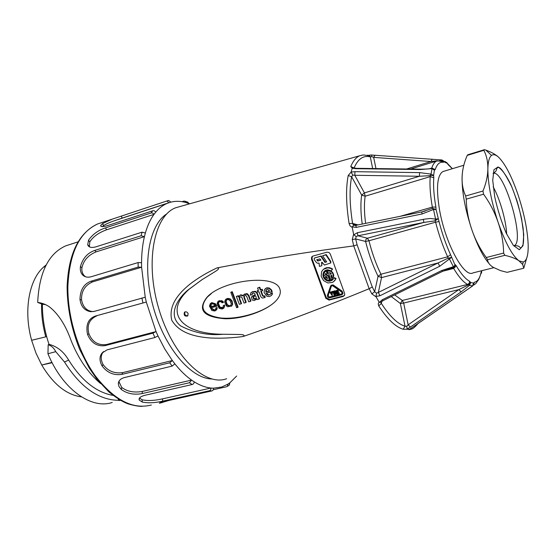 <?xml version="1.0" encoding="UTF-8"?>
<svg xmlns="http://www.w3.org/2000/svg" width="556" height="556" viewBox="0 0 556 556"><rect width="100%" height="100%" fill="white"/><g stroke="black" fill="none" stroke-linecap="round" stroke-linejoin="round"><path stroke-width="0.83" d="M120.617 400.313L119.019 400.542L118.908 399.326M145.359 233.034L142.058 232.172L95.806 246.878C91.281 248.059 88.578 247.33 87.695 244.682L88.571 240.088C92.755 234.243 98.391 230.177 105.494 227.89L150.989 213.017C152.066 212.656 153.067 213.108 153.984 214.373C150.384 219.349 147.507 225.569 145.359 233.034L144.428 236.641C142.565 244.48 141.613 253.168 141.558 262.703L138.11 262.564L91.094 276.763C87.528 277.687 84.665 277.048 82.517 274.845C80.696 272.787 80.001 270.084 80.418 266.741L80.46 266.47C82.837 258.248 87.598 252.904 94.749 250.429L141.106 235.772L144.428 236.641L96.16 251.847L94.749 250.429M85.624 276.805L84.067 275.533C82.246 273.33 81.544 270.709 81.947 267.665L80.418 266.741M81.947 267.665C83.643 260.277 88.376 255.002 96.16 251.847M89.384 246.822L89.794 241.867L88.467 240.282M89.794 241.867C93.165 236.627 98.766 232.61 106.599 229.802L105.494 227.89M182.041 201.689L183.911 201.077L185.363 201.328L186.024 202.586C180.763 201.064 175.703 200.911 170.838 202.127L167.078 203.406C162.908 205.199 159.12 208.104 155.729 212.135C154.783 210.863 153.79 210.411 152.74 210.787L107.364 225.66C102.561 227.015 100.358 226.931 100.754 225.402L102.742 223.463L112.312 219.113L166.195 201.209C167.182 200.966 167.981 201.508 168.579 202.822L122.091 218.133L121.389 216.013M102.311 226.633L103.576 225.548L102.596 223.568M103.576 225.548C106.092 224.012 109.421 222.511 113.57 221.038L122.091 218.133M155.729 212.135L153.984 214.373L106.599 229.802M141.558 262.703L141.613 267.234L92.588 281.885L91.052 281.204L138.159 267.095L141.613 267.234L145.234 297.245L94.291 311.367L90.656 311.687C84.665 310.637 81.113 306.648 80.015 299.726L79.981 299.413C80.196 289.905 83.886 283.838 91.052 281.204M93.519 311.555L92.122 311.52C86.375 310.637 82.851 306.738 81.537 299.816C81.266 291.226 84.957 285.242 92.588 281.885M145.234 297.245L146.311 302.061L95.312 316.072L146.311 302.061L156.041 331.578L106.3 344.574C98.071 345.519 92.275 341.919 88.911 333.774C86.722 325.218 89.342 319.255 96.772 315.877M174.855 363.839C180.269 370.623 185.843 376.044 191.584 380.095L189.443 382.743L142.169 393.578C134.135 395.073 127.192 393.711 121.326 389.492L118.956 386.503L118.303 383.591C118.588 380.596 120.666 378.58 124.537 377.538L172.207 366.077L174.855 363.839L172.346 360.545L169.684 362.79L121.972 374.362C113.876 375.585 107.266 372.798 102.137 366.008L101.984 365.751C99.343 360.768 99.357 356.535 102.033 353.053L107.079 349.87L154.902 337.52L157.994 335.949L164.778 348.994L172.346 360.545L122.702 372.624C114.362 373.771 107.808 371.047 103.041 364.465C100.566 359.558 100.622 355.402 103.207 351.99L103.59 351.545M194.28 381.889C200.007 385.433 205.56 387.483 210.939 388.039C210.946 389.652 210.397 390.569 209.306 390.785L162.741 401.147C154.902 402.947 148.07 403.239 142.239 402.037L139.25 400.105C138.5 398.082 140.404 396.477 144.956 395.288L192.147 384.53C193.273 384.279 193.981 383.397 194.28 381.889L191.584 380.095L142.392 391.424C134.1 392.877 127.213 391.549 121.722 387.435L119.033 381.84L119.158 380.936M168.975 400.445L159.586 403.211C158.668 403.086 160.594 402.433 165.354 401.244L211.815 390.931C212.92 390.687 213.462 389.777 213.441 388.185L210.939 388.039L162.463 398.881C154.359 400.688 147.583 400.987 142.121 399.778L139.493 398.013M213.441 388.185L221.656 387.039L227.89 384.168L227.355 386.413L226.688 386.733L213.205 389.735M229.121 385.19L229.906 382.785L236.641 376.037M189.617 203.823L186.837 201.814M124.468 217.396L121.041 218.571M170.838 202.127L168.725 200.494L167.919 200.688M142.121 399.778L142.239 402.037M121.722 387.435L121.326 389.492M103.041 364.465L102.137 366.008M157.994 335.949L156.041 331.578L152.942 333.141L105.133 345.617C97.119 346.659 91.274 342.976 87.605 334.559L87.507 334.253C85.631 324.774 88.23 318.713 95.312 316.072M88.911 333.774L87.605 334.559M81.537 299.816L80.015 299.726M211.683 378.963C190.506 378.448 164.041 347.055 153.039 306.147C141.884 265.281 148.848 225.145 166.682 213.963M88.202 245.78L88.717 245.724M118.873 399.305L118.88 400.369L118.345 400.32C98.349 399.868 80.405 387.108 64.51 362.025L55.767 351.663L47.948 353.755L48.184 344.748L49.004 344.345C44.501 330.924 42.305 317.539 42.409 304.181L37.738 302.485L37.787 300.483C39.615 271.606 48.914 253.397 65.677 245.87L69.959 244.48M37.745 302.485C42.02 302.902 46.051 304.466 49.831 307.169C58.595 314.279 65.664 325.35 71.029 340.369C78.299 358.585 88.126 372.958 100.525 383.508M112.229 402.481C91.323 409.584 62.522 389.318 47.948 353.755M45.613 304.674L42.423 304.181M49.011 344.338C57.094 346.381 63.648 351.621 68.659 360.059C81.558 380.679 96.383 392.466 113.139 395.406M55.774 351.663C53.876 347.966 51.347 345.658 48.184 344.748M45.495 266.275L43.34 267.311C28.912 280.203 23.422 311.04 31.622 340.286L45.766 336.853C42.652 325.434 41.262 314.209 41.61 303.187M52.132 362.72L41.742 365.021C53.293 384.286 66.539 394.913 81.482 396.887M31.622 340.286L35.98 353.13L41.742 365.021L51.958 362.373M45.766 336.853L46.579 336.345M43.132 304.257L43.153 303.666M46.169 264.948L43.34 267.311M444.181 171.172L442.896 171.554C437.252 175.161 436.057 187.504 439.316 208.583C444.807 242.485 464.121 278.341 473.01 272.885L493.825 267.679M506.683 234.166C506.064 220.357 499.955 198.985 493.2 186.92M488.96 263.488C482.997 256.469 477.284 245.189 471.822 229.635C475.22 239.608 480.03 248.907 486.257 257.525L503.611 253.084C503.465 242.972 501.658 232.79 498.176 222.539C505.341 242.868 512.278 255.628 518.984 260.827C515.753 258.561 511.04 256.733 504.848 255.336L487.522 259.742C487.841 262.606 489.725 265.122 493.172 267.283L500.532 270.626L507.093 272.336L523.752 268.228L522.689 264.496L518.984 260.827L523.286 262.015C526.727 260.82 528.36 255.176 528.186 245.092C527.623 230.427 524.266 213.733 518.122 195.01C511.777 176.502 505.265 163.909 498.6 157.23C495.778 154.665 493.415 154.061 491.525 155.423C489.252 157.181 488.036 161.685 487.862 168.934C487.973 161.872 486.639 155.666 483.852 150.315L484.512 149.661L467.937 154.728L467.235 155.388C464.128 162.477 462.418 169.538 462.105 176.572L462.411 172.77M486.257 257.525L487.522 259.742M483.567 194.211L482.969 191.028C486.125 183.376 487.758 176.009 487.862 168.934C487.897 183.779 491.33 201.647 498.176 222.539C494.701 212.281 489.829 202.843 483.567 194.211L466.241 199.152C466.491 209.383 468.354 219.544 471.822 229.635C465.018 209.028 461.779 191.34 462.105 176.572C461.779 183.612 462.967 190.082 465.664 195.99L466.241 199.152M504.848 255.336L503.611 253.084M527.394 255.739L523.752 268.228M465.664 195.99L482.969 191.028M483.852 150.315L467.235 155.388M484.512 149.661L485.909 150.134C491.337 152.08 495.57 154.443 498.6 157.23M271.217 295.653L272.162 294.513L272.447 292.817L270.974 293.214L270.251 294.471L268.583 294.902L267.026 293.77L266.637 294.096L266.248 293.234L271.821 291.754L272.211 291.427L271.293 289.669L270.904 289.996L269.187 288.481L266.387 288.119L266.783 287.8L265.441 288.585M271.293 289.669L269.236 287.994L266.783 287.8M271.821 291.754L270.904 289.996M268.583 294.902L268.194 295.229L266.637 294.096M270.251 294.471L268.194 295.229M271.703 295.222L272.058 293.144L270.584 293.54M266.387 288.119L264.649 289.37L264.03 292.442L266.922 296.313L269.312 296.612L271.314 295.556M239.719 296.967L241.151 296.786L241.95 297.592L244.021 303.069L245.801 302.596L243.91 297.467L244.14 295.868L245.905 295.563L246.718 296.459L248.74 301.825L250.534 301.352L248.511 295.98L247.121 294.187L243.757 294.694L242.972 295.903L240.352 295.118L238.42 297.099L238.003 296.007L236.349 296.452L239.323 304.313L241.116 303.833L239.219 298.808L239.469 297.168M241.116 303.833L241.526 303.506L239.629 298.482L239.824 296.904M239.629 298.482L239.219 298.808M236.349 296.452L238.42 295.681L238.83 296.772L238.42 297.099M243.32 295.507L240.762 294.798L239.838 295.368M250.534 301.352L250.937 301.018L248.914 295.653L247.531 293.86L246.579 293.936M246.982 293.61L244.334 294.173M247.531 293.86L247.121 294.187M248.914 295.653L248.511 295.98M245.801 302.596L246.211 302.269L244.313 297.14L244.313 295.882L243.903 296.209M244.313 297.14L243.91 297.467M219.189 308.371L222.205 309.018L223.672 308.177L224.311 306.377L224.221 305.369L223.29 305.612L222.97 307.551L222.157 308.066L219.571 307.517L217.994 303.771L218.48 302.304L219.342 301.776L220.871 301.693L222.15 302.798L223.102 302.54L221.545 301.025L218.953 300.921L217.785 301.686L217.028 304.069L219.189 308.371M223.102 302.54L223.526 302.214L221.962 300.699L218.953 300.921M219.377 300.594L218.369 301.192M223.123 301.609L222.706 301.936M222.942 307.586L219.995 307.183L218.418 303.437L218.939 301.943M219.995 307.183L219.571 307.517M222.581 307.732L222.157 308.066M224.311 306.377L224.638 305.035L223.29 305.612M224.638 305.035L224.221 305.369M223.526 308.337L224.728 306.043M263.669 296.084L264.698 295.813L265.24 297.258L264.851 297.592L264.308 296.139L263.28 296.417L263.669 296.084L262.828 295.347L262.439 295.681L260.764 291.226L262.307 290.816L261.855 289.6L260.312 290.01L259.381 287.535L257.546 288.036L258.477 290.503L257.213 290.844L257.671 292.06L258.95 291.712L260.917 296.946L262.356 298.065L264.851 297.592M263.28 296.417L262.439 295.681M215.506 309.546L214.296 309.907L211.621 308.156L211.197 308.483L210.939 307.822L216.374 306.377L214.95 304.056L211.377 302.957L210.307 303.68L209.48 306.113L211.836 310.477L214.797 310.999L216.124 310.151L216.722 308.865L216.722 307.774L215.853 308.003L215.519 309.525L213.872 310.234L211.197 308.483M214.296 309.907L213.872 310.234M215.29 309.643L214.866 309.977M215.95 310.338L216.965 309.15L217.146 307.44L215.853 308.003M217.146 307.44L216.722 307.774M217.146 308.531L216.722 308.865M216.652 309.692L216.228 310.026M216.374 306.377L216.798 306.043L215.374 303.729L211.801 302.631L211.377 302.957M211.801 302.631L210.898 303.194M215.374 303.729L214.95 304.056M231.352 306.252L232.665 304.195L232.088 300.977L230.087 298.822L227.626 298.398L225.416 299.677L224.659 301.964L226.327 305.842L227.668 306.773L231.595 305.995L232.248 304.528L232.137 302.499L230.942 300.233L229.67 299.149L227.209 298.725M230.087 298.822L229.67 299.149M230.747 299.288L230.33 299.615M232.589 304.577L232.172 304.91M226.688 298.843L226.028 299.149M253.501 292.942L255.086 293.992L255.023 294.819L251.451 296.939L252.202 300.025L254.3 300.56L256.99 298.78L257.407 299.531L259.138 299.072L256.768 293.186L255.503 291.817L252.605 291.824L250.839 292.81L250.263 295.16L252.042 294.687L252.16 293.519L253.501 292.942M252.042 294.687L252.549 293.22M252.375 294.166L251.972 294.492M259.138 299.072L259.534 298.746L257.171 292.859L255.176 291.295L252.605 291.824M253.008 291.504L251.291 292.442M255.176 291.295L254.773 291.615M255.899 291.497L255.503 291.817M257.171 292.859L256.768 293.186M259.075 297.863L258.672 298.197M256.101 299.684L256.948 298.794M255.079 294.729L252.695 295.959M253.098 295.632L252.181 296.237M255.079 294.736L254.683 295.055M331.508 292.949L330.695 291.83L329.833 292.296L332.182 295.535L331.96 291.747L331.445 291.879L331.564 293.832L330.354 292.164L329.833 292.296M332.182 295.535L332.307 291.413L331.445 291.879M335.984 294.312L336.31 293.457L335.539 291.351L334.677 290.802L332.808 291.532L334.093 295.048L336.005 294.228L335.198 291.685L334.33 291.135L332.808 291.532M342.114 293.763L329.771 296.953C328.846 297.085 328.353 296.473 328.29 295.125L331.508 285.833L332.62 285.763L341.544 291.942L342.246 293.366L341.565 294.187L329.423 297.293L327.936 295.458L331.584 285.687M338.104 290.781L338.236 289.885L335.755 290.767L337.04 294.291L339.181 293.742L338.979 293.179L337.325 293.603L336.992 292.685L338.333 292.338L338.131 291.775L336.783 292.122L336.45 291.205L338.104 290.781L337.895 290.218L335.755 290.767M338.333 292.338L338.472 291.441L337.131 291.789L336.873 291.094M339.181 293.742L339.32 292.838L337.666 293.262L337.416 292.574M226.66 378.719C205.025 386.92 172.659 355.861 158.821 308.858C144.741 261.945 154.081 215.513 175.842 207.715L180.575 206.38M410.008 329.145L409.007 329.715L409.661 329.249L403.183 329.256L405.032 326.233L406.77 326.261L408.146 324.843L410.384 327.074L407.173 329.055M403.183 329.256C395.559 326.977 387.407 319.193 378.726 305.897L378.205 303.91L379.081 302.04L376.127 296.876L371.825 293.888L374.654 291.733L376.495 293.186L378.344 292.442L438.052 262.967L448.129 258.179L451.507 257.421L439.726 266.261L379.943 295.757L376.051 296.411L376.127 296.876M371.825 293.888L369.156 288.717L353.727 245.898C304.896 252.403 259.346 259.735 217.076 267.888C221.886 268.041 214.067 272.134 212.183 273.434L201.96 279.71L188.025 289.996C178.351 297.773 166.682 314.995 180.763 325.976C194.315 332.891 208.34 335.65 222.831 334.26C180.311 334.045 163.679 311.694 189.193 289.203L201.96 279.71M222.831 334.26L234.966 334.413C237.461 334.552 246.933 334.038 243.146 336.505C282.9 322.862 324.899 306.933 369.156 288.717M243.146 336.505C232.45 337.978 221.649 338.486 210.745 338.013C196.893 336.999 179.755 333.899 171.755 320.186C168.141 304.959 179.442 292.671 189.944 284.137C198.339 277.75 207.388 272.336 217.076 267.888M353.727 245.898L352.261 239.566L353.609 234.291L352.247 227.411L350.148 225.945L349.092 223.54C346.061 204.149 345.762 188.143 348.202 175.522L351.121 172.082L352.219 168.232L350.78 166.557C353.053 161.018 356 157.424 359.621 155.777L175.842 207.715M368.996 155.242L371.387 154.971M409.661 329.249L472.628 285.916L469.563 285.291L461.091 291.914L410.384 327.074M371.332 154.985L374.73 155.346M351.121 172.082L354.978 171.679L419.578 172.617L431.032 174.091L432.026 168.607L420.183 169.552L355.812 168.69L352.219 168.232M353.609 234.291L353.873 234.771L357.306 232.735L424.2 219.189L430.351 218.48L435.584 219.106L433.499 209.459L422.171 213.942L356.243 227.39L352.309 226.876L352.247 227.411M379.081 302.04L379.442 302.339L382.236 299.767L441.909 270.418L453.418 266.72L449.568 259.284L448.129 258.179L447.656 256.83C442.84 246.28 438.823 234.736 435.598 222.191L368.962 240.755L365.577 241.443L355.673 238.962L352.261 239.566M188.116 313.563C187.101 311.798 185.871 311.367 184.432 312.284C183.661 315.384 184.773 316.593 187.761 315.912L188.116 313.563M279.849 289.12C275.581 273.344 221.594 280.224 206.707 297.571C197.366 309.97 203.468 317.024 224.999 318.748C245.029 319.123 271.391 308.997 278.382 297.724C280.314 294.631 280.808 291.768 279.849 289.12M326.991 252.16L312.903 256.087L311.624 257.067L311.478 259.193L325.802 298.259L329.027 300.094L343.142 296.501L344.671 295.076L344.623 293.45L330.264 253.981L328.93 252.417L326.991 252.16M381.395 301.755L381.34 303.416C389.749 316.357 397.644 323.96 405.032 326.233L400.369 303.5L403.663 303.055L408.146 324.843L458.867 289.593L468.145 285.047L470.703 282.524L469.563 285.291L467.61 284.443C463.322 282.177 458.679 276.846 453.675 268.451L442.868 271.203M421.691 211.989L432.429 208.34L436.064 209.494L439.018 221.503C442.117 233.527 445.961 244.598 450.568 254.724L455.211 265.469L453.668 267.596L449.088 268.722M394.684 294.902L402.308 300.462L400.369 303.5L391.278 296.577M437.322 160.754L430.928 161.518L432.137 159.419M406.658 168.989L430.928 161.518L373.667 157.383L371.915 156.695L370.268 156.82L369.455 155.235M429.878 168.642L431.783 168.058L434.431 169.754L433.631 175.453L419.412 176.266L354.791 175.279L364.416 192.904L361.692 195.1L351.621 176.725L348.202 175.522M354.978 171.679L354.791 175.279L352.81 175.105L351.621 176.725C349.293 189.012 349.613 204.566 352.58 223.401L353.88 225.166L355.173 225.444M400.132 216.333L432.339 207.117C430.247 195.073 429.545 184.912 430.233 176.634L365.16 196.212L361.692 195.1C360.49 203.065 360.663 212.726 362.206 224.068M439.018 221.503L435.598 222.191L435.126 220.829L435.584 219.106L438.072 218.765L435.126 220.829L423.874 222.428L357.988 235.779L367.453 238.225L365.911 239.448L365.577 241.443C368.732 254.12 372.895 265.726 378.059 276.269L381.548 277.597L378.344 292.442L379.943 295.757M357.306 232.735L357.988 235.779L356.146 236.585L355.673 238.962L357.105 244.786L353.818 245.884M423.325 219.356L423.874 222.428L367.453 238.225L368.962 240.755C371.999 252.924 375.995 264.079 380.943 274.212L378.059 276.269L374.654 291.733L372.27 286.945L369.24 288.689M439.726 266.261L438.052 262.967L381.548 277.597L380.943 274.212L447.656 256.83L450.568 254.724M356.146 236.585L353.873 234.771M376.051 296.411L376.495 293.186M407.103 328.937L406.77 326.261M456.323 265.886L453.675 268.451L453.112 267.804L455.204 264.58L456.323 265.886C461.105 273.962 465.546 279.105 469.646 281.308L469.243 283.275L467.61 284.443L402.308 300.462L403.663 303.055L458.867 289.593L461.091 291.914M378.726 305.897L381.34 303.416L381.743 301.498M379.442 302.339L381.068 302.311M382.236 299.767L382.896 300.699M441.909 270.418L442.451 271.404L382.889 300.706L381.18 302.193M440.658 160.295L441.909 159.926L447.08 163.249L440.658 160.295M375.974 168.579L373.667 157.383L374.966 155.36M371.915 156.695L371.498 155.02M369.858 155.937L367.544 155.145M443.924 161.448L443.368 162.303C439.713 161.678 437.009 164.089 435.251 169.538L434.57 170.164L431.442 168.371M420.183 169.552L420.385 169.177M372.673 168.531L370.268 156.82C363.283 155.214 357.89 158.94 354.089 167.995L350.78 166.557M355.812 168.69L356.125 168.308M354.123 168.044L352.455 167.968M446.788 162.505L448.143 164.645L452.362 168.704M472.447 286.02L473.642 283.15L473.622 284.672M410.627 328.631L472.579 285.986L473.705 283.324L473.323 285.186M410.307 328.957L409.96 329.166M481.162 273.482L481.684 271.189L481.524 272.933M481.35 273.135L480.877 273.601M433.798 177.788L430.233 176.634L430.156 175.467L431.032 174.091L433.631 175.453L433.798 177.788C433.166 185.746 433.861 195.497 435.883 207.047L436.064 209.494L433.499 209.459L432.429 208.34L432.339 207.117L435.883 207.047M365.619 223.373C364.208 212.76 364.055 203.704 365.16 196.212L364.416 192.904L419.412 176.266L419.578 172.617M352.81 175.105L351.197 172.381M422.171 213.942L421.65 211.947L355.903 225.354L353.776 225.18M358.015 224.923L352.58 223.401L349.092 223.54M356.243 227.39L355.896 225.361M353.727 225.173L352.309 226.876M447.017 163.012L445.106 161.504M344.386 295.653L329.548 299.58L326.33 297.752L312.027 258.728L312.389 256.302M342.524 294.228L343.038 293.519L342.093 291.129L333.176 284.95L331.188 285.214M327.227 273.816L327.581 273.496L326.546 270.675L325.434 271.418L326.198 270.994L327.227 273.816L325.913 274.171L325.628 273.385L325.197 274.476L327.998 275.936L329.597 280.314L326.998 279.883L324.655 277.861L325.788 277.166L327.54 278.625L326.893 276.846L323.745 275.206L324.204 272.871L325.434 271.418M329.597 280.314L329.951 279.988L328.353 275.616L325.552 274.157L325.705 273.608M327.303 277.979L326.143 276.839L324.655 277.861M333.127 277.59L333.774 275.303L332.606 272.384L330.021 270.529L327.984 270.258L327.512 270.64L330.632 271.293L332.259 272.704L333.239 274.601L333.127 277.59L331.793 276.971L331.939 275.338L330.785 275.644L332.078 279.195L330.917 279.967L327.512 270.64M332.043 279.23L332.425 278.869L331.209 275.526M331.334 270.821L332.592 268.972L329.59 267.658L326.448 267.686L323.39 269.319L327.644 267.818L330.799 268.458L332.245 269.285L331.334 270.821L327.484 269.764L325.309 270.445L323.696 271.988L322.904 275.317L323.592 277.652L325.135 279.612L327.269 280.863L329.625 281.183L332.71 279.849L333.934 277.965L335.699 278.778L334.775 280.571L332.453 282.448L327.88 282.955L323.578 280.613L321.173 276.325L321.583 271.703L323.39 269.319M332.856 279.668L331.112 280.648L328.798 280.822L326.497 280.015L324.621 278.375L323.258 274.998L323.55 272.69L324.655 270.939M333.725 281.649L336.046 278.452L334.281 277.639L333.934 277.965M321.771 265.768L319.415 266.414L319.061 263.009L318.011 263.294L316.705 262.821L314.314 259.784L314.168 258.429L314.772 257.956L320.847 256.267L324.926 262.376L326.678 261.897L322.598 255.781L325.851 254.884L330.466 261.8L330.591 262.988L324.412 265.052L322.014 262.196L321.597 262.314L321.771 265.768L321.966 262.21M326.56 261.716L325.281 262.064L321.208 255.962L314.592 258.026M330.5 263.148L330.813 261.487L326.205 254.578L322.598 255.781M273.934 302.791C262.203 312.813 237.614 319.665 220.795 317.99C203.01 315.176 198.527 308.205 207.353 297.085L211.252 293.672M267.026 293.77L266.727 293.109M258.401 290.308L257.213 290.844M262.307 290.816L262.703 290.489L262.251 289.273L260.708 289.69L259.777 287.216L257.546 288.036M262.828 295.347L261.237 291.101M237.669 307.44L238.079 307.107L232.241 291.691L230.789 292.296L236.634 307.718L237.669 307.44L231.824 292.018L230.789 292.296M227.626 298.398L227.105 298.516M211.621 308.156L211.447 307.69M317.698 261.042L320.93 260.152L319.915 258.874L316.691 259.763L317.698 261.042L318.06 260.736L317.184 259.624M320.791 259.986L318.06 260.736M321.208 255.962L320.847 256.267M325.281 262.064L324.926 262.376M326.205 254.578L325.851 254.884M324.051 271.669L323.696 271.988M323.55 272.69L323.196 273.003M323.279 273.809L322.925 274.129M323.258 274.998L322.904 275.317M323.488 276.186L323.133 276.506M323.946 277.326L323.592 277.652M324.621 278.375L324.273 278.702M325.489 279.286L325.135 279.612M326.497 280.015L326.15 280.342M327.616 280.537L327.269 280.863M328.798 280.822L328.443 281.148M329.979 280.856L329.625 281.183M331.112 280.648L330.764 280.975M332.154 280.196L331.807 280.523M336.046 278.452L335.699 278.778M335.9 278.952L335.553 279.272M335.122 280.245L334.775 280.571M325.01 268.194L324.655 268.506M326.448 267.686L326.094 267.999M327.998 267.505L327.644 267.818M329.59 267.658L329.235 267.971M331.154 268.138L330.799 268.458M332.245 269.285L332.592 268.972M331.306 273.76L330.285 274.268L331.439 273.955L329.576 272.329L330.285 274.268M330.632 273.948L330.153 272.642M333.405 276.645L333.753 276.318M332.425 278.869L332.078 279.195M327.984 270.258L327.637 270.577M329.006 270.285L328.652 270.605M330.021 270.529L329.666 270.848M330.98 270.974L330.632 271.293M331.856 271.599L331.508 271.919M332.606 272.384L332.259 272.704M333.19 273.288L332.842 273.608M333.586 274.275L333.239 274.601M333.774 275.303L333.426 275.623M325.67 273.698L325.323 274.018M325.607 273.927L325.253 274.247M325.552 274.157L325.197 274.476M328.353 275.616L327.998 275.936M326.143 276.839L325.788 277.166M326.282 277.034L325.927 277.361M326.428 277.222L326.08 277.541M326.747 277.555L326.4 277.875M327.102 277.847L326.754 278.174M326.546 270.675L326.198 270.994M328.29 295.125L327.936 295.458M327.456 295.139C327.248 296.876 327.97 297.78 329.618 297.856L341.766 294.75L342.704 293.86L341.759 291.462L332.829 285.284L330.674 285.847L327.456 295.139M333.176 284.95L332.829 285.284M337.131 291.789L336.783 292.122M334.538 291.698L335.483 294.006L334.371 294.36L333.503 291.969L334.538 291.698M335.449 293.832L334.371 294.36M334.719 294.02L333.927 291.858M332.307 291.413L331.96 291.747M216.965 309.15L216.541 309.483M231.824 292.018L232.241 291.691M238.42 295.681L238.003 296.007M264.698 295.813L264.308 296.139M259.777 287.216L259.381 287.535M260.708 289.69L260.312 290.01M262.251 289.273L261.855 289.6M272.447 292.817L272.058 293.144M272.468 292.88L272.079 293.214M272.398 293.749L272.009 294.075M272.162 294.513L271.773 294.847M255.385 295.66L256.191 296.987L256.024 298.489L254.572 299.163L253.605 299.003L253.182 297.057L255.385 295.66M255.989 298.537L254.002 298.669L253.585 296.723L253.182 297.057M255.433 295.66L255.037 295.987M254.002 298.669L253.605 299.003M254.968 298.836L254.572 299.163M253.369 297.161L252.973 297.495M255.85 298.6L255.454 298.933M226.924 299.747L228.266 299.566L230.08 300.678L231.268 303.541L230.796 305.418L229.406 306.147L226.938 305.126L225.666 301.783L226.174 300.275L226.924 299.747M230.698 305.529L229.816 305.821L227.355 304.799L226.083 301.456L226.667 299.872M229.816 305.821L229.406 306.147M211.502 303.882L213.726 304.062L215.04 305.772L210.592 306.961L210.342 305.932L210.835 304.334L211.502 303.882M214.97 305.578L211.016 306.627L211.28 303.986M210.342 305.932L210.773 305.598M211.016 306.627L210.592 306.961M266.526 289.662L267.505 289.419L268.993 290.176L269.542 291.115L265.824 292.102L265.872 290.169L266.526 289.662M269.465 290.913L266.22 291.775L266.345 289.745M265.824 292.102L266.22 291.775M187.865 315.794C185.197 315.773 184.238 314.481 184.981 311.916M80.46 266.47L81.023 267.012M88.571 240.088L89.009 240.831M102.742 223.463L103.02 224.297M152.74 210.787L150.989 213.017M142.058 232.172L141.106 235.772M188.498 203.392L186.024 202.586M227.89 384.168L229.906 382.785M161.796 402.155L161.97 402.69M161.81 402.732L161.74 402.169M209.306 390.785L211.815 390.931M162.741 401.147L162.463 398.881M142.051 401.974L142.134 401.147M189.443 382.743L192.147 384.53M142.169 393.578L142.392 391.424M121.138 389.325L121.423 388.644M169.684 362.79L172.207 366.077M121.972 374.362L122.702 372.624M101.984 365.751L102.436 365.334M152.942 333.141L154.902 337.52M105.133 345.617L106.3 344.574M87.507 334.253L88.077 334.163M141.856 297.96L142.934 302.784M79.981 299.413L80.592 299.663M138.11 262.564L138.159 267.095M168.273 200.57L166.001 201.258M102.262 222.435L97.55 223.992C79.438 232.304 69.549 252.952 67.888 285.944C67.297 316.559 78.146 352.087 95.326 375.884C114.112 400.042 132.787 409.751 151.35 405.011M68.666 360.059L64.51 362.025M118.338 398.979L118.345 400.32M493.026 173.479C503.91 168.225 525.524 241.874 514.189 245.627C520.597 245.53 518.866 247.948 521.368 247.698L523.05 244.703C523.738 242.214 523.759 236.703 523.113 228.168C521.313 217.229 519.172 207.833 516.684 199.972L511.819 186.885C504.368 172.068 499.629 165.681 497.592 167.717C495.542 169.246 498.113 170.219 493.026 173.493M494.736 196.914L492.727 180.339L493.95 169.719L498.023 166.981C501.887 169.281 506.134 175.077 510.762 184.39C515.21 195.086 518.817 206.498 521.584 218.612L523.738 234.583L522.974 245.731L519.325 249.734L513.396 245.453L506.328 233.423C501.512 222.115 497.648 209.946 494.736 196.914M240.762 294.798L240.352 295.118M221.962 300.699L221.545 301.025M218.418 303.437L217.994 303.771M418.473 323.022C415.179 326.963 412.74 329.006 411.148 329.152L409.007 329.715M357.105 244.786L372.27 286.945M481.162 272.301L480.996 273.427M469.646 281.308L470.703 282.524L473.642 283.15L474.233 282.295C477.59 281.656 479.897 278.229 481.142 272.016L481.76 270.696M435.251 169.538L431.783 168.058C432.964 164.374 434.604 162.025 436.696 161.011L410.564 169.045M443.368 162.303L440.331 160.573L439.052 160.962M481.142 272.016L481.19 272.141C478.626 281.878 477.215 280.829 476.791 282.087C476.603 282.921 475.54 283.928 473.58 285.11L473.385 285.186M447.073 163.158L448.143 164.645M474.233 282.295L473.649 284.7M480.836 273.76L481.19 272.141L480.641 274.164M312.027 258.728L311.478 259.193M326.33 297.752L325.802 298.259M329.548 299.58L329.027 300.094M343.65 295.994L343.142 296.501M315.134 257.65L314.772 257.956M330.813 261.487L330.466 261.8M329.771 296.953L329.423 297.293M334.677 290.802L334.33 291.135M227.355 304.799L226.938 305.126M226.083 301.456L225.666 301.783M119.019 400.473L119.019 399.389M82.524 274.852L84.074 275.54M87.695 244.703L89.099 246.113M100.747 225.409L101.387 226.507M113.57 221.031L167.078 203.406M185.37 201.328L187.921 202.21M229.531 384.884L227.355 386.413M139.438 398.089L139.236 400.077M119.033 381.84L118.31 383.564M103.207 351.997L102.054 353.032M90.732 311.694L92.122 311.52M166.195 201.202L168.725 200.487M142.246 406.339C139.389 406.443 135.407 405.831 130.312 404.511C124.919 403.232 117.782 399.041 108.879 391.924L96.793 378.99L89.21 368.016L79.675 349.446C71.467 328.791 67.276 307.892 67.102 286.75C68.464 253.946 78.611 233.027 97.55 223.992L112.312 219.113M65.677 245.87L78.167 241.818M463.808 165.25L442.896 171.554M523.224 262.029L522.689 264.496M491.539 155.409L485.909 150.134M239.434 297.203L239.782 296.932M218.48 302.304L218.904 301.977M224.096 307.843L223.672 308.177M216.548 309.817L216.124 310.151M232.012 305.661L231.595 305.995M252.16 293.519L252.521 293.234M256.823 298.982L256.42 299.316M189.193 289.203L188.039 290.01M202.676 279.223L188.15 289.912M381.166 303.062L381.416 301.845M440.415 160.573L439.101 160.976M424.867 211.148L423.985 211.398M356.313 225.27L352.928 224.325M381.166 303.089L381.048 302.346M449.762 268.541L442.451 271.404M443.862 161.323L441.436 159.926L371.561 155.02M440.852 160.469C442.972 161.129 443.764 161.622 443.243 161.942C440.672 161.184 438.489 160.872 436.696 161.011M431.88 168.28C434.104 168.92 434.952 169.413 434.431 169.754M434.173 169.344L431.602 168.322C429.906 168.85 426.146 169.142 420.308 169.177L356.007 168.308L353.477 167.773M369.879 155.965C361.727 154.478 363.429 155.006 359.621 155.777M353.032 167.738L353.929 167.981M447.003 162.998L452.424 168.683M425.361 211.009L421.663 211.947M353.713 225.159L352.893 224.304M481.128 273.552L481.739 271.321M481.823 270.682L481.732 271.3M311.624 257.067L312.173 256.608M206.707 297.571L207.353 297.085M330.938 262.675L330.591 262.988M336.324 293.978L335.977 294.319M226.174 300.275L226.591 299.948M210.835 304.334L211.259 304.007M265.872 290.169L266.268 289.843M184.432 312.284L184.828 311.985"/></g></svg>
